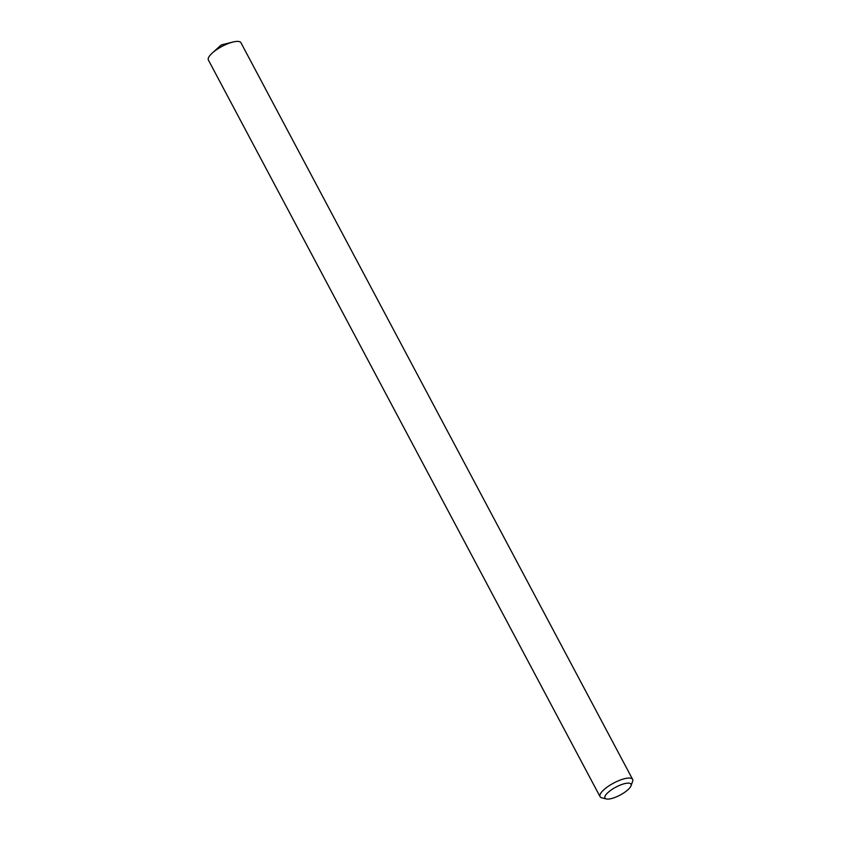 <?xml version="1.0" encoding="UTF-8"?>
<svg xmlns="http://www.w3.org/2000/svg" width="841" height="841" viewBox="0 0 841 841"><rect width="100%" height="100%" fill="white"/><g stroke="black" fill="none" stroke-linecap="round" stroke-linejoin="round"><path stroke-width="1.26" d="M620.364 785.042A14.749 4.51 152 0 0 607.349 793.137A14.749 4.51 152 0 0 606.34 798.95A14.749 4.51 152 0 0 615.612 797.184A14.749 4.51 152 0 0 631.002 785.841A14.749 4.51 152 0 0 620.364 785.042M606.34 798.95L601.778 797.815A18.428 5.635 -28 0 1 600.064 796.669A18.428 5.635 -28 0 1 619.312 780.427A18.428 5.635 -28 0 1 632.611 779.365A18.428 5.635 -28 0 1 632.6 781.415L631.002 785.841M632.611 779.365L240.936 42.723A18.428 5.635 152 0 0 232.894 42.05A18.428 5.635 152 0 0 227.627 43.785A18.428 5.635 152 0 0 212.331 52.983A18.428 5.635 152 0 0 208.389 60.026L600.064 796.669M232.894 42.05L221.246 44.951L212.331 52.983"/></g></svg>
